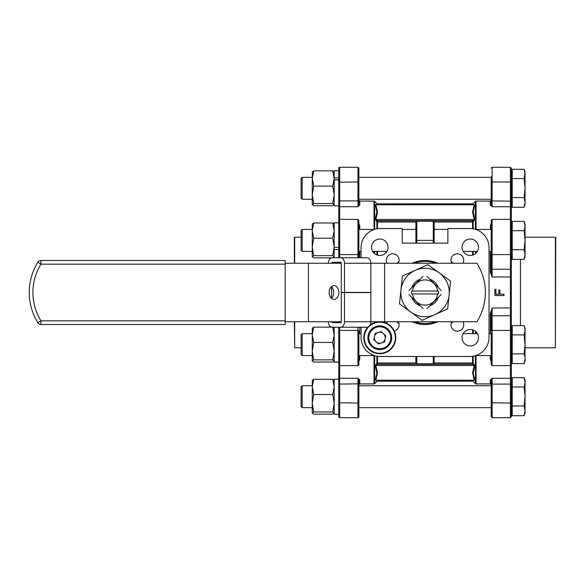 <?xml version="1.0" encoding="UTF-8"?>
<svg xmlns="http://www.w3.org/2000/svg" width="585" height="585" viewBox="0 0 585 585"><rect width="100%" height="100%" fill="white"/><g stroke="black" fill="none" stroke-linecap="round" stroke-linejoin="round"><path stroke-width="0.88" d="M329.15 292.5A6.859 4.848 90 0 0 333.998 299.352A6.859 4.848 90 0 0 338.847 292.5A6.859 4.848 90 0 0 333.998 285.641A6.859 4.848 90 0 0 329.15 292.5M331.417 298.299A6.859 4.848 90 0 0 333.677 292.5A6.859 4.848 90 0 0 331.417 286.701M285.188 263.25L308.441 263.25L308.441 321.75L285.188 321.75M328.346 263.25A5.484 3.876 -90 0 1 332.221 257.766L340.624 257.766A5.484 3.876 -90 0 1 344.499 263.25L344.499 292.405L341.267 292.405L341.267 263.25L308.441 263.25M344.499 263.25L384.586 263.25L384.586 321.75L380.067 321.75M384.586 321.75L476.914 321.75A54.844 54.844 0 0 0 476.914 263.25L384.586 263.25M379.526 321.75L370.875 321.75A5.484 3.876 90 0 1 366.992 327.234L332.221 327.234A5.484 3.876 -90 0 1 328.346 321.75M340.624 327.234A5.484 3.876 90 0 0 344.499 321.75L344.499 292.588L341.267 292.588L341.267 321.75L308.441 321.75M341.267 263.25A0.914 0.643 -90 0 0 340.624 262.336L332.221 262.336A0.914 0.643 -90 0 0 331.578 263.25M344.499 292.405L370.875 292.405L370.875 263.25A5.484 3.876 -90 0 0 366.992 257.766L340.624 257.766M341.267 321.75A0.914 0.643 90 0 1 340.624 322.664L332.221 322.664A0.914 0.643 -90 0 1 331.578 321.75M344.499 292.588L370.875 292.588L370.875 321.75L344.499 321.75M29.25 292.5A57.586 57.586 0 0 1 37.842 262.241L40.95 264.164A53.93 53.93 0 0 0 40.95 320.836L37.842 322.759A57.586 57.586 0 0 1 29.25 292.5A57.586 57.586 0 0 0 37.842 322.759A3.656 3.656 0 0 0 40.95 324.492L40.95 320.836L285.188 320.836L285.188 324.492L40.95 324.492M285.188 264.164L40.95 264.164L40.95 260.508L285.188 260.508L285.188 320.836M40.95 260.508A3.656 3.656 0 0 0 37.842 262.241A3.656 3.656 0 0 1 40.95 260.508M313.714 222.965L312.244 224.055L313.714 222.965L332.711 222.965L334.181 230.585L332.711 238.212L313.714 238.212L312.244 230.585L313.714 222.965M334.181 224.055L332.711 222.965L334.181 224.055M332.711 238.212L334.181 246.928L332.711 255.652L313.714 255.652L312.244 246.928L313.714 238.212M332.711 255.652L334.181 256.852M331.607 257.831L313.714 257.831L312.244 256.742L313.714 255.652M334.181 256.742L332.711 257.831M338.752 220.764L338.752 222.848L334.181 222.848L334.181 257.766M312.31 223.836L312.244 256.742M331.607 327.169L313.714 327.169L312.244 328.258M334.181 328.258L332.711 327.169L334.181 334.788L332.711 342.415L313.714 342.415L312.244 334.788L313.714 327.169M332.711 342.415L334.181 351.132L332.711 359.855L313.714 359.855L312.244 351.132L313.714 342.415M332.711 359.855L334.181 361.055M334.181 360.945L332.711 362.035L313.714 362.035L312.244 360.945L313.714 359.855M312.31 328.039L312.244 360.945M334.181 380.36L332.711 379.27L334.181 386.89L332.711 394.517L313.714 394.517L312.244 386.89L313.714 379.27L312.244 380.36M332.711 379.27L313.714 379.27M332.711 394.517L334.181 403.233L332.711 411.957L313.714 411.957L312.244 403.233L313.714 394.517M332.711 411.957L334.181 413.156M334.181 413.047L332.711 414.136L313.714 414.136L312.244 413.047L313.714 411.957M312.31 380.14L312.244 413.047M378.1 332.529A5.484 5.484 0 0 0 376.126 341.823A5.484 5.484 0 0 0 385.157 338.883A5.484 5.484 0 0 0 375.716 334.079A5.484 5.484 0 0 0 376.126 341.823A5.484 5.484 0 0 0 385.157 338.883M388.63 345.691A11.883 11.883 0 0 1 371.848 346.576A11.883 11.883 0 0 1 370.963 329.794A11.883 11.883 0 0 1 387.745 328.909A11.883 11.883 0 0 1 388.63 345.691A11.883 11.883 0 0 0 387.745 328.909A11.883 11.883 0 0 0 370.963 329.794M373.771 339.702L378.48 343.936L384.506 341.976L385.815 335.783L381.106 331.549L375.087 333.508L373.771 339.702M382.934 352.96A15.539 15.539 0 0 0 395.014 334.605A15.539 15.539 0 0 0 376.66 322.525A15.539 15.539 0 0 0 364.579 340.88A15.539 15.539 0 0 0 382.934 352.96M370.115 325.011A16 16 0 0 1 395.46 334.518A16 16 0 0 1 365.939 345.735A16 16 0 0 1 367.855 327.095M333.779 226.695L334.145 229.43M334.181 171.953L332.711 170.864L334.181 178.483L332.711 186.11L334.181 194.827L332.711 203.551L334.181 204.64L332.711 205.73L313.714 205.73L312.244 204.64L313.714 203.551L312.244 194.827L313.714 186.11L312.244 178.483L313.714 170.864L312.244 171.953M332.711 170.864L313.714 170.864M332.711 186.11L313.714 186.11M332.711 203.551L313.714 203.551M334.181 178.483L334.181 205.847L338.752 205.847M312.31 171.734L312.244 204.64M302.189 199.266L301.092 198.169L301.092 178.425L302.189 177.328L302.189 199.266L312.244 199.266M511.327 188.121L511.327 202.008L512.241 202.922M524.109 207.295L512.241 207.295L512.241 169.299L524.109 169.299L525.038 171.844L524.109 178.586L525.038 188.085L524.109 197.584L525.038 202.439L524.109 207.295L525.038 204.75L525.038 173.942L524.109 169.299M512.241 197.584L524.109 197.584M512.241 178.586L524.109 178.586M438.384 287.754A14.172 14.172 0 0 0 429.785 279.155M420.293 279.155A14.172 14.172 0 0 0 411.694 287.754M434.896 314.628L447.671 308.938L450.589 281.122L427.957 264.683L402.407 276.061L399.489 303.878L422.121 320.317L434.896 314.628A24.226 24.226 0 0 1 400.952 289.97A24.226 24.226 0 0 1 439.276 272.902A24.226 24.226 0 0 1 434.896 314.628M411.694 297.246A14.172 14.172 0 0 0 420.293 305.845M429.785 305.845A14.172 14.172 0 0 0 438.384 297.246M334.181 247.433L338.752 247.433L338.752 257.766L338.752 220.289A0.914 0.914 0 0 1 339.666 219.375L339.666 257.766M334.181 249.554L338.752 249.554M334.181 327.234L334.181 362.042L338.752 362.042M338.752 386.297L338.752 416.812L338.752 362.144L334.181 362.152L338.752 362.144L338.752 364.711L338.752 327.234M338.752 379.153L334.181 379.153L334.181 414.253L338.752 414.253M338.752 170.747L334.181 170.747L334.181 177.891L338.752 177.891L338.752 179.902L334.181 179.902M334.181 179.8L338.752 179.8M437.565 291.037L438.487 291.037A13.528 13.528 0 0 1 438.487 293.962L437.565 293.962A12.614 12.614 0 0 1 412.513 293.962L411.591 293.962A13.528 13.528 0 0 1 411.591 291.037L437.565 291.037A12.614 12.614 0 0 0 412.513 291.037M408.886 294.445L423.094 308.653M441.192 294.445L426.984 308.653M472.556 204.721L472.556 203.836L377.522 203.836L377.522 204.721M473.206 380.279L473.206 381.435A0.914 0.914 0 0 0 472.556 381.164L377.522 381.164A0.914 0.914 0 0 0 376.872 381.435L374.671 383.636A0.914 0.914 0 0 1 374.02 383.906L359.775 383.906A0.914 0.914 0 0 0 358.861 384.82L358.861 380.893L358.861 385.734L491.217 385.734L491.217 380.893L491.217 384.82L490.303 383.906L476.058 383.906A0.914 0.914 0 0 1 475.408 383.636L475.408 355.658M376.872 204.721L376.872 203.565L374.671 201.364L374.671 229.342M415.898 222.037L377.522 222.037A0.914 0.724 0 0 1 376.872 221.825L375.204 219.178L376.872 211.902L375.204 204.604L375.841 204.801M374.02 229.43L374.02 201.094L359.775 201.094L359.775 204.984L357.947 206.724L358.861 204.106L358.861 176.414L358.861 177.328L491.217 177.328M358.861 223.499L359.775 225.89A0.914 0.665 0 0 1 358.861 225.225L358.861 225.283M359.775 355.57L359.775 359.11L358.861 361.501M358.576 379.541L358.861 380.893L357.947 378.276L359.775 380.016A0.914 0.877 0 0 0 358.861 380.893L358.861 416.812L358.861 383.826L339.666 384.096L339.666 417.727L338.752 416.812M374.02 201.094A0.914 0.914 0 0 1 374.671 201.364M473.206 381.435L475.408 383.636M472.556 203.836A0.914 0.914 0 0 0 473.206 203.565L475.408 201.364A0.914 0.914 0 0 1 476.058 201.094L476.058 229.43M474.238 204.801L474.874 204.604L473.206 211.902L474.874 219.178L473.206 221.825A0.914 0.724 0 0 1 472.556 222.037L434.18 222.037M434.18 362.963L472.556 362.963A0.914 0.724 180 0 1 473.206 363.175L474.874 365.822L473.206 373.098L474.874 380.396L474.238 380.199M376.872 203.565A0.914 0.914 0 0 0 377.522 203.836M462.969 263.25A6.398 6.398 0 0 0 457.353 253.788A6.398 6.398 0 0 0 451.737 263.25M398.341 263.25A6.398 6.398 0 0 0 392.725 253.788A6.398 6.398 0 0 0 387.109 263.25M387.109 321.75A6.398 6.398 0 0 0 386.524 323.234M451.737 321.75A6.398 6.398 0 0 0 457.353 331.212A6.398 6.398 0 0 0 462.969 321.75M499.912 294.196L504.014 294.196L504.014 295.52L494.873 295.52L494.873 289.363L495.926 289.363L495.926 294.218L498.859 294.218L498.859 290.072L499.912 290.072L499.912 294.218L504.014 294.218M495.926 294.196L498.859 294.196M490.303 204.984A0.914 0.877 180 0 0 491.217 204.106L492.131 206.724L490.303 204.984L490.303 201.094L476.058 201.094M490.303 383.906L490.303 380.016L492.131 378.276L491.217 380.893L492.131 378.276L510.412 378.276L510.412 276.968L492.131 276.968L490.303 271.594L491.217 271.381L491.217 268.625L492.131 276.968L491.217 271.381L491.217 220.764M491.217 361.501L490.303 359.11A0.914 0.665 180 0 1 491.217 359.775L491.217 359.716M490.303 333.633L490.303 313.406L492.131 308.032L491.217 314.613M490.303 229.43L490.303 225.89L491.217 223.499M437.997 263.25A31.992 31.992 0 0 0 412.081 263.25M412.081 321.75A31.992 31.992 0 0 0 437.997 321.75M435.54 321.75A31.078 31.078 0 0 1 414.538 321.75M414.538 263.25A31.078 31.078 0 0 1 435.54 263.25M470.281 329.516A8.227 8.227 0 0 0 462.055 337.742A8.227 8.227 0 0 0 470.281 345.969A8.227 8.227 0 0 0 478.508 337.742A8.227 8.227 0 0 0 470.281 329.516M379.797 239.031A8.227 8.227 0 0 0 371.57 247.258A8.227 8.227 0 0 0 379.797 255.484A8.227 8.227 0 0 0 388.023 247.258A8.227 8.227 0 0 0 379.797 239.031M470.281 239.031A8.227 8.227 0 0 0 462.055 247.258A8.227 8.227 0 0 0 470.281 255.484A8.227 8.227 0 0 0 478.508 247.258A8.227 8.227 0 0 0 470.281 239.031M415.898 243.141L415.898 222.117A0.914 0.914 0 0 1 416.812 221.203L416.812 243.141M433.266 243.141L433.266 221.203A0.914 0.914 0 0 1 434.18 222.117L434.18 243.141M433.266 356.484L433.266 363.797L416.812 363.797L415.898 362.883L415.898 356.484M555.75 237.561L555.384 347.797L555.384 237.203L525.038 237.203M491.217 406.758L491.217 383.826L492.131 384.096L492.131 417.727L491.217 416.812L491.217 406.758M491.217 364.236L491.217 332.719M491.437 311.432L492.131 308.032L511.327 307.878L511.327 364.236M511.327 182.235L510.412 181.964L510.412 167.273L511.327 168.188L511.327 225.283M512.241 225.773L511.327 226.688L511.327 220.289L511.327 307.878M511.327 396.528L511.327 362.042L511.327 416.812L510.412 417.727L510.412 403.036L511.327 402.765M511.327 260.281L511.327 330.891L511.327 254.109L512.241 255.023M302.189 251.367L301.092 250.27L301.092 230.527L302.189 229.43L302.189 251.367L312.244 251.367M294.694 321.75L294.694 347.797L294.328 321.75M294.328 263.25L294.328 237.561M294.328 237.568L294.694 237.203L294.694 263.25M338.752 168.188A0.914 0.914 0 0 1 339.666 167.273L339.666 200.904L357.947 200.904L357.947 181.964L338.752 182.235L338.752 168.188M359.775 359.11A0.914 0.665 -0 0 0 358.861 359.775L358.861 356.484M358.861 364.711A0.914 0.914 0 0 1 357.947 365.625L357.947 330.408A0.914 0.614 180 0 1 358.861 331.022L358.861 364.236M358.861 416.812A0.914 0.914 0 0 1 357.947 417.727L339.666 417.727M491.217 194.235L491.217 200.18L491.217 199.266L358.861 199.266L358.861 204.106L358.861 201.174L358.861 204.106L357.947 206.724L339.666 206.724L339.666 219.375L357.947 219.375L358.861 220.289L358.861 257.766M491.217 407.672L358.861 407.672L358.861 408.586M357.947 365.625L339.666 365.625L339.666 378.276L357.947 378.276L357.947 403.036L338.752 402.765M294.694 347.797L301.092 347.797M294.694 237.203L301.092 237.203M302.189 407.672L301.092 406.575L301.092 386.831L302.189 385.734L302.189 407.672L312.244 407.672M301.092 335.987L301.092 334.73L302.189 333.633L302.189 355.57L312.244 355.57L302.189 355.57L301.092 354.473L301.092 335.987M512.241 329.977L511.327 330.891L511.327 332.638M525.038 358.744L525.038 361.055L524.109 363.599L525.038 358.744L525.038 344.389L524.109 353.888L524.877 356.784M525.038 328.148L525.038 344.389L524.109 334.891L525.038 330.247L524.109 325.604L525.038 328.148M524.796 361.172L524.109 363.599L512.241 363.599L512.241 325.604L524.109 325.604M512.241 353.888L524.109 353.888M512.241 334.891L524.109 334.891M525.038 380.25L525.038 413.156L524.109 415.701L525.038 410.846L524.109 405.99L525.038 396.491L524.109 386.992L525.038 382.349L524.109 377.705L525.038 380.25M524.109 415.701L512.241 415.701L512.241 377.705L524.109 377.705M512.241 386.992L524.109 386.992M512.241 405.99L524.109 405.99M525.038 226.146L524.877 227.923M524.796 228.369L524.109 230.687L525.038 240.186L525.038 256.852L524.109 259.396L525.038 254.541L524.109 249.685L525.038 240.186L525.038 226.044L524.109 230.687L512.241 230.687L512.241 221.401L524.109 221.401L525.038 223.945L525.038 226.044L524.109 221.401M338.752 364.236L339.666 365.625L339.666 330.408A0.914 0.614 180 0 0 338.752 331.022M338.752 222.848L338.752 182.235M358.861 182.235L357.947 181.964L357.947 167.273L358.861 168.188L358.861 201.174L358.861 200.18L359.775 201.094M358.861 220.764L358.861 220.289M359.775 204.984A0.914 0.877 -0 0 1 358.861 204.106M524.109 259.396L512.241 259.396L512.241 230.687M512.241 249.685L524.109 249.685M511.327 253.978A0.914 0.614 180 0 1 510.412 254.592L510.412 206.724A0.914 0.856 180 0 1 511.327 207.58L511.327 202.008M490.486 273.019L490.866 274.226M490.303 225.89A0.914 0.665 180 0 0 491.217 225.225L491.217 228.516M491.217 246.336L491.217 253.978A0.914 0.614 0 0 0 492.131 254.592L492.131 276.968M490.303 313.406L491.217 313.618L491.217 316.375A0.914 0.614 0 0 1 492.131 315.754L492.131 365.625L491.217 364.711M491.217 350.539L491.217 359.775M491.217 252.281L491.217 253.978M491.217 199.266L491.217 176.414M491.217 204.106L491.217 201.174L492.131 200.904L492.131 206.724L510.412 206.724L510.412 181.964L492.131 181.964L492.131 200.904L511.327 201.174M511.327 331.022A0.914 0.614 180 0 0 510.412 330.408L492.131 330.408A0.914 0.614 0 0 0 491.217 331.022L491.217 316.375M490.303 380.016A0.914 0.877 180 0 1 491.217 380.893L491.217 383.826M491.217 402.641L491.217 408.586M474.874 204.604A0.914 0.812 -155.8 0 1 474.223 204.801L375.855 204.801L377.522 212.143L375.855 219.485L474.223 219.485L472.556 212.143L474.208 204.721L375.804 204.808M375.87 204.721L375.855 204.801A0.914 0.812 -24.2 0 1 375.204 204.604M375.204 219.178A0.914 0.812 -155.8 0 0 375.855 219.485L377.522 220.925L472.556 220.925L473.206 221.825L473.206 228.815M376.63 221.598L377.274 220.699L472.804 220.699L474.223 219.485A0.914 0.812 -24.2 0 0 474.874 219.178M376.872 228.815L376.872 221.825L377.522 220.925L377.522 228.713M472.556 228.713L472.556 220.925L473.448 221.598M375.841 380.199L375.204 380.396L376.872 373.098L375.204 365.822L376.872 363.175A0.914 0.724 180 0 1 377.522 362.963L415.898 362.963M474.874 365.822A0.914 0.812 -155.8 0 0 474.223 365.515L375.855 365.515L377.522 372.857L375.855 380.199L474.223 380.199L472.556 372.857L474.223 365.515L472.556 364.075L377.522 364.075L376.872 363.175L376.872 356.185M375.204 380.396A0.914 0.812 -155.8 0 1 375.855 380.199L375.804 380.191M377.522 356.287L377.522 364.075L375.855 365.515A0.914 0.812 -24.2 0 0 375.204 365.822M375.87 380.279L474.223 380.199A0.914 0.812 -24.2 0 1 474.874 380.396M473.448 363.402L472.804 364.301L377.274 364.301L376.63 363.402M473.206 356.185L473.206 363.175L472.556 364.075L472.556 356.287M434.18 356.484L434.18 362.883L433.266 363.797M434.801 229.43L435.094 229.027L434.962 229.43M415.116 229.43L414.984 229.027L415.277 229.43M451.079 261.407L453.382 263.25M453.382 321.75L451.079 323.593M361.055 257.766L361.055 247.711A19.195 19.195 0 0 1 380.25 228.516L402.188 228.516L402.188 243.141L447.891 243.141L447.891 228.516L469.828 228.516A19.195 19.195 0 0 1 489.023 247.711L489.023 337.289A19.195 19.195 0 0 1 469.828 356.484L380.25 356.484A19.195 19.195 0 0 1 361.055 337.289L361.055 327.234M394.305 331.015A6.398 6.398 0 0 0 398.341 321.75M396.696 263.25L398.999 261.407M398.999 323.593L396.696 321.75M412.513 293.962L437.565 293.962M426.984 276.347L441.192 290.555M423.094 276.347L408.886 290.555M331.578 286.847L331.578 298.153M371.643 330.408A10.969 10.969 0 0 0 372.462 345.896A10.969 10.969 0 0 0 387.95 345.077A10.969 10.969 0 0 0 387.131 329.589A10.969 10.969 0 0 0 371.643 330.408M374.671 251.367L374.671 253.693M376.872 254.95L376.872 251.367M374.02 253.115L374.02 251.367M359.775 225.89L359.775 229.43M359.775 251.367L359.775 257.766M359.775 327.234L359.775 333.633M359.775 380.016L359.775 383.906M374.02 383.906L374.02 355.57M374.671 355.658L374.671 383.636M475.408 333.633L475.408 331.307M475.408 253.693L475.408 251.367M475.408 229.342L475.408 201.364M473.206 203.565L473.206 204.721M473.206 251.367L473.206 254.95M473.206 330.05L473.206 333.633M472.556 381.164L472.556 380.279M377.522 380.279L377.522 381.164M376.872 381.435L376.872 380.279M476.058 251.367L476.058 253.115M476.058 331.885L476.058 333.633M476.058 355.57L476.058 383.906M490.303 359.11L490.303 355.57M490.303 271.594L490.303 251.367M520.467 259.396L520.467 325.604M491.217 402.765L510.412 403.036L510.412 384.096L492.131 384.096L492.131 378.276M511.327 383.826L510.412 384.096L510.412 378.276A0.914 0.856 180 0 0 511.327 377.42M511.327 220.289L510.412 219.375L492.131 219.375L492.131 254.592L510.412 254.592L510.412 276.968L511.327 277.122M511.327 268.625A0.914 0.614 180 0 1 510.412 269.246L492.131 269.246A0.914 0.614 0 0 1 491.217 268.625M329.611 327.169L329.611 325.808M329.611 259.192L329.611 257.831M339.666 327.234L339.666 330.408L357.947 330.408L357.947 327.234M357.947 417.727L357.947 403.036L358.861 402.765M357.947 257.766L357.947 254.592L339.666 254.592A0.914 0.614 180 0 1 338.752 253.978M358.861 253.978A0.914 0.614 180 0 1 357.947 254.592L357.947 219.375M338.752 377.42A0.914 0.856 0 0 0 339.666 378.276L339.666 384.096L338.752 383.826M357.947 206.724L357.947 200.904L358.861 201.174M338.752 201.174L339.666 200.904L339.666 206.724A0.914 0.856 180 0 0 338.752 207.58M511.327 316.375A0.914 0.614 180 0 0 510.412 315.754L492.131 315.754L492.131 308.032M491.217 182.235L492.131 181.964L492.131 167.273L491.217 168.188M376.872 211.902A0.914 0.826 180 0 0 377.522 212.143M473.206 211.902A0.914 0.826 -0 0 1 472.556 212.143M377.522 372.857A0.914 0.826 0 0 0 376.872 373.098M472.556 372.857A0.914 0.826 180 0 1 473.206 373.098M416.812 356.484L416.812 363.797M415.898 240.398L434.18 240.398M414.984 229.43L414.984 229.027L415.898 229.027M434.18 229.027L435.094 229.027L435.094 229.43M377.522 251.367L377.522 255.162M472.556 333.633L472.556 329.838M472.556 255.162L472.556 251.367M511.327 174.586L512.241 173.672M302.189 177.328L312.244 177.328M555.384 347.804L525.038 347.804M492.131 219.375L491.217 220.289M358.861 251.367L361.055 251.367M372.667 251.367L386.919 251.367M463.159 251.367L477.411 251.367M489.023 251.367L491.217 251.367M302.189 385.734L312.244 385.734M511.327 382.992L512.241 382.078M302.189 333.633L312.244 333.633M358.861 333.633L361.055 333.633M463.159 333.633L477.411 333.633M489.023 333.633L491.217 333.633M511.327 358.312L512.241 359.227L511.327 358.312M358.861 355.57L374.4 355.57M475.678 355.57L491.217 355.57M511.327 410.414L512.241 411.328M510.866 385.734L511.327 385.281M525.038 361.055L524.16 363.46M301.092 354.473L302.189 355.57M357.947 167.273L339.666 167.273M302.189 229.43L312.244 229.43M358.861 229.43L374.4 229.43M402.188 229.43L415.898 229.43M434.18 229.43L447.891 229.43M475.678 229.43L491.217 229.43M555.75 237.568L555.384 237.203M492.131 365.625L510.412 365.625L511.327 364.711M490.303 201.094L491.217 200.18M492.131 167.273L510.412 167.273M492.131 417.727L510.412 417.727M433.266 221.203L416.812 221.203"/></g></svg>
